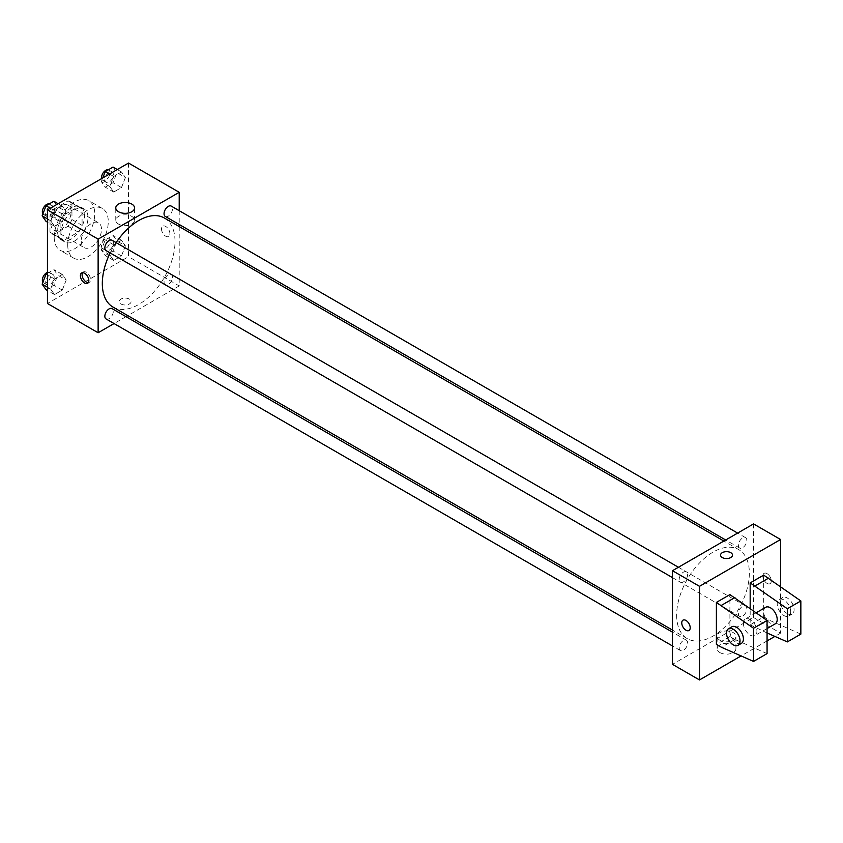 <?xml version="1.0" encoding="UTF-8"?>
<svg xmlns="http://www.w3.org/2000/svg" width="843" height="843" viewBox="0 0 843 843"><rect width="100%" height="100%" fill="white"/><g stroke="black" fill="none" stroke-linecap="round" stroke-linejoin="round"><path stroke-width="0.63" stroke-dasharray="4.21 3.16" d="M81.234 241.077A14.331 8.272 120 0 0 84.205 247.642A14.331 8.272 120 0 0 98.536 239.359A14.331 8.272 120 0 0 98.536 222.815A14.331 8.272 120 0 0 87.493 226.651A14.331 8.272 120 0 0 81.234 241.077M50.833 223.521A14.331 8.272 120 0 0 53.804 230.086A14.331 8.272 120 0 0 68.135 221.804A14.331 8.272 120 0 0 68.135 205.26A14.331 8.272 120 0 0 57.092 209.096A14.331 8.272 120 0 0 50.833 223.521M53.857 209.096L68.072 200.887A18.504 10.685 120 0 1 70.211 201.646A18.504 10.685 120 0 1 71.95 203.121L71.95 219.538A18.504 10.685 120 0 1 68.072 226.24L53.857 234.449A18.504 10.685 120 0 1 51.718 233.69A18.504 10.685 120 0 1 49.99 232.215L49.99 215.797A18.504 10.685 120 0 1 53.857 209.096L63.994 214.944L78.209 206.735L68.072 200.887M68.072 226.24L78.209 232.088L63.994 240.308L53.857 234.449M49.99 232.215L60.116 238.074L60.116 221.646L49.99 215.797M60.116 238.074A18.504 10.685 120 0 0 61.855 239.538A18.504 10.685 120 0 0 63.994 240.308M78.209 232.088A18.504 10.685 120 0 0 82.077 225.387L71.95 219.538M78.209 206.735A18.504 10.685 120 0 1 80.348 207.494A18.504 10.685 120 0 1 82.077 208.969L82.077 225.387M63.994 214.944A18.504 10.685 120 0 0 60.116 221.646M71.097 239.127A19.115 11.033 -60 0 1 61.55 240.076A19.115 11.033 -60 0 1 61.55 218A19.115 11.033 -60 0 1 80.654 206.967A19.115 11.033 -60 0 1 83.583 222.289A19.115 11.033 -60 0 1 71.097 239.127M74.479 241.077A19.115 11.033 120 0 0 86.966 224.238A19.115 11.033 120 0 0 84.037 208.916A19.115 11.033 120 0 0 69.305 214.038A19.115 11.033 120 0 0 60.97 233.269A19.115 11.033 120 0 0 64.922 242.025A19.115 11.033 120 0 0 74.479 241.077M82.077 208.969L71.95 203.121M54.205 237.178A28.662 16.554 120 0 0 60.148 250.297A28.662 16.554 120 0 0 88.81 233.743A28.662 16.554 120 0 0 88.81 200.645A28.662 16.554 120 0 0 66.723 208.326A28.662 16.554 120 0 0 54.205 237.178M67.725 244.976A28.662 16.554 120 0 0 73.657 258.095A28.662 16.554 120 0 0 102.33 241.551A28.662 16.554 120 0 0 102.33 208.442A28.662 16.554 120 0 0 80.233 216.124A28.662 16.554 120 0 0 67.725 244.976M125.396 245.85L121.487 255.914L113.689 260.413L109.79 254.86L113.689 244.807L121.487 240.308L125.396 245.85L121.487 255.914L113.689 260.413L109.79 254.86L113.689 244.807L121.487 240.308L125.396 245.85L116.945 240.982L113.046 251.035L105.238 255.534L101.339 249.992L105.238 239.939L113.046 235.429L116.945 240.982M125.396 177.504L121.487 187.567L113.689 192.067L109.79 186.514L113.689 176.461L121.487 171.961L125.396 177.504L121.487 187.567L113.689 192.067L109.79 186.514L113.689 176.461L121.487 171.961L125.396 177.504L116.945 172.636L113.046 182.689L105.238 187.188L101.339 181.645L102.783 177.915M128.536 163.057L128.536 256.683L47.45 303.491M66.197 280.034L62.298 290.087L54.5 294.586L50.601 289.033L54.5 278.98L62.298 274.481L66.197 280.034L62.298 290.087L54.5 294.586L50.601 289.033L54.5 278.98L62.298 274.481L66.197 280.034L57.756 275.155L53.857 285.208L46.049 289.707M66.197 211.677L62.298 221.741L54.5 226.24L50.601 220.687L54.5 210.634L62.298 206.135L66.197 211.677L62.298 221.741L54.5 226.24L50.601 220.687L54.5 210.634L62.298 206.135L66.197 211.677L57.756 206.809L53.857 216.862L46.049 221.361M179.211 226.577L179.211 285.935L128.536 256.683M179.211 285.935L127.799 315.619M125.997 316.662L114.047 323.564M120.939 303.986A5.975 3.446 0 0 0 127.441 304.723A5.975 3.446 0 0 0 131.129 301.541A5.975 3.446 0 0 0 125.154 298.095A5.975 3.446 0 0 0 119.19 301.541A5.975 3.446 0 0 0 120.939 303.986M112.962 307.052A51.412 29.684 120 0 0 164.374 277.368A51.412 29.684 120 0 0 164.374 218.01M116.123 242.615A51.412 29.684 120 0 0 110.148 252.963M179.211 210.697L179.211 224.491M165.281 216.44A5.975 3.446 120 0 0 171.255 212.994A5.975 3.446 120 0 0 171.255 206.103M164.048 282.057A5.975 3.446 120 0 0 165.281 284.786A5.975 3.446 120 0 0 171.255 281.341A5.975 3.446 120 0 0 171.255 274.449A5.975 3.446 120 0 0 166.651 276.051A5.975 3.446 120 0 0 164.048 282.057M106.092 318.96A5.975 3.446 120 0 0 112.066 315.514A5.975 3.446 120 0 0 112.066 308.622M112.066 240.276A5.975 3.446 -60 0 1 113.299 243.005A5.975 3.446 -60 0 1 110.696 249.012A5.975 3.446 -60 0 1 106.092 250.613M161.477 228.885A5.975 3.446 -120 0 0 164.079 234.891A5.975 3.446 -120 0 0 168.684 236.493A5.975 3.446 -120 0 0 168.684 229.602A5.975 3.446 -120 0 0 162.71 226.145A5.975 3.446 -120 0 0 161.477 228.885A5.975 3.446 -120 0 0 164.079 234.891A5.975 3.446 -120 0 0 168.684 236.493A5.975 3.446 -120 0 0 168.684 229.602A5.975 3.446 -120 0 0 162.71 226.156A5.975 3.446 -120 0 0 161.477 228.885M82.603 272.689A5.975 3.446 60 0 1 83.331 271.983A5.975 3.446 60 0 1 87.935 273.585A5.975 3.446 60 0 1 90.538 279.591A5.975 3.446 60 0 1 89.305 282.321A5.975 3.446 60 0 1 88.325 282.605M118.515 224.08A9.399 5.427 180 0 1 115.765 220.244A9.399 5.427 180 0 1 125.154 214.817A9.399 5.427 180 0 1 134.553 220.244A9.399 5.427 180 0 1 128.747 225.25A9.399 5.427 180 0 1 118.515 224.08M120.939 303.975A5.975 3.446 0 0 0 127.441 304.723A5.975 3.446 0 0 0 131.129 301.541A5.975 3.446 0 0 0 125.154 298.095A5.975 3.446 0 0 0 119.19 301.541A5.975 3.446 0 0 0 120.939 303.975M676.655 615.105A51.412 29.684 120 0 0 687.308 638.646A51.412 29.684 120 0 0 738.71 608.962A51.412 29.684 120 0 0 738.71 549.604A51.412 29.684 120 0 0 699.1 563.377A51.412 29.684 120 0 0 676.655 615.105M687.635 574.599A5.975 3.446 -60 0 1 685.032 580.606A5.975 3.446 -60 0 1 680.427 582.207A5.975 3.446 -60 0 1 680.427 575.316A5.975 3.446 -60 0 1 686.402 571.86A5.975 3.446 -60 0 1 687.635 574.599M738.384 613.651A5.975 3.446 120 0 0 739.617 616.381A5.975 3.446 120 0 0 745.591 612.935A5.975 3.446 120 0 0 745.591 606.033A5.975 3.446 120 0 0 740.986 607.634A5.975 3.446 120 0 0 738.384 613.651M679.195 647.824A5.975 3.446 120 0 0 680.427 650.554A5.975 3.446 120 0 0 686.402 647.108A5.975 3.446 120 0 0 686.402 640.216A5.975 3.446 120 0 0 681.797 641.808A5.975 3.446 120 0 0 679.195 647.824M738.384 545.305A5.975 3.446 120 0 0 739.617 548.034A5.975 3.446 120 0 0 745.591 544.589A5.975 3.446 120 0 0 745.591 537.686A5.975 3.446 120 0 0 740.986 539.288A5.975 3.446 120 0 0 738.384 545.305M753.547 523.903L753.547 617.529L672.472 664.347M719.88 652.577A9.399 5.427 0 0 0 730.122 653.746A9.399 5.427 0 0 0 735.918 648.741A9.399 5.427 0 0 0 726.529 643.314A9.399 5.427 0 0 0 717.13 648.741A9.399 5.427 0 0 0 719.88 652.577M780.576 586.475L780.576 633.135L753.547 617.529M780.576 633.135L774.886 636.423M767.067 640.933L741.092 655.928M719.88 640.248A9.399 5.427 180 0 1 717.13 636.412A9.399 5.427 180 0 1 726.529 630.985A9.399 5.427 180 0 1 735.918 636.412A9.399 5.427 180 0 1 730.122 641.418A9.399 5.427 180 0 1 719.88 640.248M767.067 573.64A5.975 3.446 -120 0 0 764.074 573.345A5.975 3.446 -120 0 0 764.074 580.247A5.975 3.446 -120 0 0 770.049 583.693A5.975 3.446 -120 0 0 770.966 578.909A5.975 3.446 -120 0 0 767.067 573.64A5.975 3.446 60 0 1 770.966 578.909A5.975 3.446 60 0 1 770.049 583.693A5.975 3.446 60 0 1 764.074 580.247A5.975 3.446 60 0 1 764.074 573.345A5.975 3.446 60 0 1 767.067 573.64M720.554 555.115L720.554 555.115A5.975 3.446 0 0 0 724.242 558.298A5.975 3.446 0 0 0 730.744 557.55A5.975 3.446 0 0 0 732.493 555.115L732.493 555.115M688.973 630.501L688.973 630.501A5.975 3.446 -120 0 0 688.973 623.609A5.975 3.446 -120 0 0 682.999 620.153L682.999 620.163M767.067 653.61L734.97 639.468L729.901 636.549L729.901 594.61M729.901 636.549L716.392 644.347M800.85 634.105L768.753 619.963L763.684 617.044L750.175 624.842L750.175 608.393M763.684 617.044L763.684 575.105M765.665 607.308A9.558 5.522 -120 0 0 763.684 611.681A9.558 5.522 -120 0 0 767.857 621.291A9.558 5.522 -120 0 0 775.223 623.852M750.175 624.842L767.067 632.977M743.421 623.377A9.558 5.522 60 0 1 745.391 619.004A9.558 5.522 60 0 1 752.757 621.565A9.558 5.522 60 0 1 756.93 631.186A9.558 5.522 60 0 1 754.949 635.559A9.558 5.522 60 0 1 747.583 632.998A9.558 5.522 60 0 1 743.421 623.377M741.44 643.357A9.558 5.522 60 0 1 736.656 642.882A9.558 5.522 60 0 1 730.417 634.463A9.558 5.522 60 0 1 731.882 626.813M790.713 611.681A9.558 5.522 60 0 1 788.732 616.054A9.558 5.522 60 0 1 783.958 615.58A9.558 5.522 60 0 1 777.72 607.16A9.558 5.522 60 0 1 779.185 599.499A9.558 5.522 60 0 1 786.54 602.06A9.558 5.522 60 0 1 790.713 611.681M787.341 613.63A9.558 5.522 -120 0 0 792.114 614.104A9.558 5.522 -120 0 0 792.114 603.072A9.558 5.522 -120 0 0 782.557 597.55A9.558 5.522 -120 0 0 781.092 605.211A9.558 5.522 -120 0 0 787.341 613.63M768.753 619.963L755.244 627.772M734.97 639.468L721.46 647.276M53.857 201.256L57.756 206.809M45.733 213.743A5.975 3.446 120 0 0 46.966 216.482A5.975 3.446 120 0 0 52.94 213.037A5.975 3.446 120 0 0 52.94 206.135A5.975 3.446 120 0 0 48.336 207.736A5.975 3.446 120 0 0 45.733 213.743M62.298 221.741L53.857 216.862M54.5 226.24L47.45 222.173M50.601 220.687L47.45 218.874M54.5 210.634L50.306 208.221M62.298 206.135L58.114 203.711M42.898 213.88A5.975 3.446 120 0 0 43.583 214.533A5.975 3.446 120 0 0 49.558 211.087A5.975 3.446 120 0 0 49.558 204.185A5.975 3.446 120 0 0 49.105 203.995M113.046 167.083L116.945 172.636M104.922 179.57A5.975 3.446 120 0 0 106.155 182.309A5.975 3.446 120 0 0 112.13 178.864A5.975 3.446 120 0 0 112.13 171.961A5.975 3.446 120 0 0 107.525 173.563A5.975 3.446 120 0 0 104.922 179.57M121.487 187.567L113.046 182.689M113.689 192.067L105.238 187.188M109.79 186.514L101.339 181.645M113.689 176.461L109.495 174.048M121.487 171.961L117.303 169.538M101.634 178.59A5.975 3.446 120 0 0 102.783 180.36A5.975 3.446 120 0 0 108.747 176.914A5.975 3.446 120 0 0 108.747 170.012A5.975 3.446 120 0 0 108.294 169.822M47.45 273.301L53.857 269.602L57.756 275.155M45.733 282.099A5.975 3.446 120 0 0 46.966 284.829A5.975 3.446 120 0 0 52.94 281.383A5.975 3.446 120 0 0 52.94 274.481A5.975 3.446 120 0 0 48.336 276.082A5.975 3.446 120 0 0 45.733 282.099M62.298 290.087L53.857 285.208M54.5 294.586L47.45 290.519M50.601 289.033L47.45 287.221M54.5 278.98L47.45 274.913M62.298 274.481L53.857 269.602M42.898 282.236A5.975 3.446 120 0 0 43.583 282.879A5.975 3.446 120 0 0 49.558 279.433A5.975 3.446 120 0 0 49.558 272.531A5.975 3.446 120 0 0 47.45 272.426M104.922 247.926A5.975 3.446 120 0 0 106.155 250.656A5.975 3.446 120 0 0 112.13 247.21A5.975 3.446 120 0 0 112.13 240.308A5.975 3.446 120 0 0 107.525 241.909A5.975 3.446 120 0 0 104.922 247.926M121.487 255.914L113.046 251.035M113.689 260.413L105.238 255.534M109.79 254.86L101.339 249.992M113.689 244.807L105.238 239.939M121.487 240.308L113.046 235.429M101.539 245.966A5.975 3.446 120 0 0 102.783 248.706A5.975 3.446 120 0 0 108.747 245.26A5.975 3.446 120 0 0 108.747 238.358A5.975 3.446 120 0 0 104.153 239.96A5.975 3.446 120 0 0 101.539 245.966M53.804 230.086L84.205 247.642M68.135 205.26L98.536 222.815M84.037 208.916L80.654 206.967M64.922 242.025L61.55 240.076M80.348 207.494L70.211 201.646M61.855 239.538L51.718 233.69M102.33 208.442L88.81 200.645M73.657 258.095L60.148 250.297M83.331 271.983L81.634 272.963M89.305 282.321L87.598 283.311M134.553 220.244L134.553 207.915M115.765 220.244L115.765 207.915M738.71 549.604L723.874 541.037M687.308 638.646L672.472 630.079M672.472 577.613L680.427 582.207M678.436 567.265L686.402 571.86M745.591 606.033L171.255 274.449M739.617 616.381L165.281 284.786M686.402 640.216L672.472 632.166M680.427 650.554L672.472 645.959M745.591 537.686L737.636 533.092M739.617 548.034L725.686 539.994M735.918 648.741L735.918 636.412M717.13 648.741L717.13 636.412M756.255 612.735L745.391 619.004M767.067 628.562L754.949 635.559M782.557 597.55L779.185 599.499M792.114 614.104L788.732 616.054M52.94 206.135L49.558 204.185M46.966 216.482L43.583 214.533M112.13 171.961L108.747 170.012M106.155 182.309L102.783 180.36M52.94 274.481L49.558 272.531M46.966 284.829L43.583 282.879M112.13 240.308L108.747 238.358M106.155 250.656L102.783 248.706"/><path stroke-width="1.26" d="M114.047 323.564L98.125 332.753L47.45 303.491L47.45 209.865L128.536 163.057L179.211 192.309L179.211 210.697M127.799 315.619L125.997 316.662M110.148 252.963A51.412 29.684 120 0 0 102.319 283.522A51.412 29.684 120 0 0 112.962 307.052L672.472 630.079M723.874 541.037L164.374 218.01A51.412 29.684 120 0 0 116.123 242.615M179.211 224.491L179.211 226.577M98.125 332.753L98.125 239.127L179.211 192.309M737.636 533.092L171.255 206.103A5.975 3.446 120 0 0 166.651 207.694A5.975 3.446 120 0 0 164.048 213.711A5.975 3.446 120 0 0 165.281 216.44L725.686 539.994M672.472 632.166L112.066 308.622A5.975 3.446 120 0 0 107.461 310.224A5.975 3.446 120 0 0 104.848 316.23A5.975 3.446 120 0 0 106.092 318.96L672.472 645.959M672.472 577.613L106.092 250.613A5.975 3.446 -60 0 1 106.092 243.722A5.975 3.446 -60 0 1 112.066 240.276L678.436 567.265M98.125 239.127L47.45 209.865M118.515 211.751A9.399 5.427 180 0 1 115.765 207.915A9.399 5.427 180 0 1 125.154 202.489A9.399 5.427 180 0 1 134.553 207.915A9.399 5.427 180 0 1 128.747 212.931A9.399 5.427 180 0 1 118.515 211.751M88.842 280.571A5.975 3.446 60 0 1 87.598 283.311A5.975 3.446 60 0 1 81.634 279.855A5.975 3.446 60 0 1 81.634 272.963A5.975 3.446 60 0 1 86.228 274.565A5.975 3.446 60 0 1 88.842 280.571M88.325 282.605A5.975 3.446 60 0 1 83.331 278.875A5.975 3.446 60 0 1 82.603 272.689M741.092 655.928L699.5 679.943L672.472 664.347L672.472 570.711L753.547 523.903L780.576 539.509L780.576 586.475M774.886 636.423L767.067 640.933M730.744 557.55A5.975 3.446 180 0 1 724.242 558.298A5.975 3.446 180 0 1 720.554 555.115A5.975 3.446 180 0 1 726.529 551.659A5.975 3.446 180 0 1 732.493 555.115A5.975 3.446 180 0 1 730.744 557.55M699.5 679.943L699.5 586.317L672.472 570.711M699.5 586.317L780.576 539.509M732.493 555.115A5.975 3.446 0 0 0 726.529 551.67A5.975 3.446 0 0 0 720.554 555.115M682.999 620.153A5.975 3.446 -120 0 0 682.082 624.948A5.975 3.446 -120 0 0 685.981 630.206A5.975 3.446 60 0 1 682.082 624.948A5.975 3.446 60 0 1 682.999 620.163A5.975 3.446 60 0 1 688.973 623.609A5.975 3.446 60 0 1 688.973 630.501A5.975 3.446 60 0 1 685.981 630.206A5.975 3.446 -120 0 0 688.973 630.501M716.392 644.347L716.392 602.408L753.547 628.256L753.547 661.418L721.46 647.276L716.392 644.347M753.547 661.418L767.067 653.61L767.067 620.459L729.901 594.61L716.392 602.408M750.175 608.393L750.175 582.903L763.684 575.105L800.85 600.954L800.85 634.105L787.341 641.913L787.341 608.751L750.175 582.903M767.067 628.562L775.223 623.852A9.558 5.522 -120 0 0 775.223 612.819A9.558 5.522 -120 0 0 765.665 607.308L756.255 612.735M767.067 632.977L787.341 641.913M728.5 628.762L731.882 626.813A9.558 5.522 60 0 1 741.44 632.324A9.558 5.522 60 0 1 741.44 643.357L738.057 645.306A9.558 5.522 60 0 1 733.284 644.832A9.558 5.522 60 0 1 727.035 636.412A9.558 5.522 60 0 1 728.5 628.762A9.558 5.522 60 0 1 738.057 634.273A9.558 5.522 60 0 1 738.057 645.306M800.85 600.954L787.341 608.751M767.067 620.459L753.547 628.256M768.753 578.035L755.244 585.832M734.97 597.539L721.46 605.337M47.45 222.173L46.049 221.361L42.15 215.819L46.049 205.755L53.857 201.256L58.114 203.711M47.45 218.874L42.15 215.819M50.306 208.221L46.049 205.755M49.105 203.995A5.975 3.446 120 0 0 44.69 206.092A5.975 3.446 120 0 0 42.35 211.793A5.975 3.446 120 0 0 42.898 213.88M102.783 177.915L105.238 171.582L113.046 167.083L117.303 169.538M109.495 174.048L105.238 171.582M108.294 169.822A5.975 3.446 120 0 0 103.879 171.919A5.975 3.446 120 0 0 101.539 177.62A5.975 3.446 120 0 0 101.634 178.59M47.45 290.519L46.049 289.707L42.15 284.165L46.049 274.112L47.45 273.301M47.45 287.221L42.15 284.165M47.45 274.913L46.049 274.112M47.45 272.426A5.975 3.446 120 0 0 42.35 280.15A5.975 3.446 120 0 0 42.898 282.236"/></g></svg>
